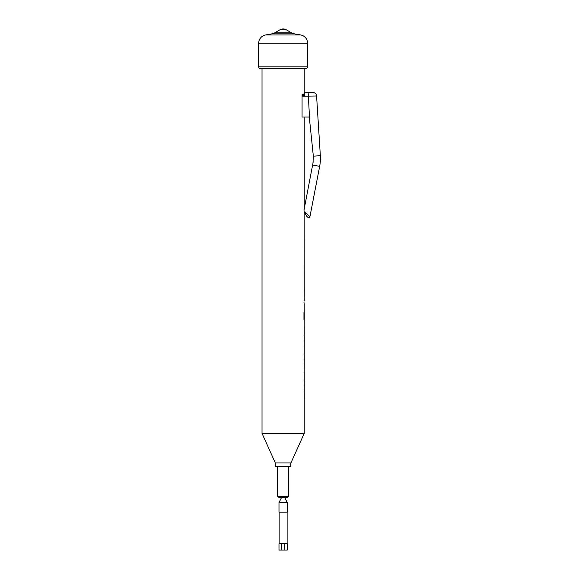 <?xml version="1.0" encoding="UTF-8"?>
<svg xmlns="http://www.w3.org/2000/svg" width="579" height="579" viewBox="0 0 579 579"><rect width="100%" height="100%" fill="white"/><g stroke="black" fill="none" stroke-linecap="round" stroke-linejoin="round"><path stroke-width="0.87" d="M284.803 497.745L287.264 502.55L287.264 512.169L278.991 512.169L278.991 502.55L281.452 497.745M278.731 496.688L279.223 496.688M278.716 496.898L278.716 497.325L279.208 496.898M287.133 512.169L287.133 543.724M281.546 543.724L287.264 543.724L287.264 550.05L278.991 550.05L278.991 543.724L281.546 543.724L281.546 550.05M279.121 543.724L279.121 512.169M287.264 502.55L278.991 502.55M288.61 466.319L288.61 496.268L277.645 496.268L277.645 466.319M277.645 496.268L278.065 496.688L288.19 496.688L288.61 496.268M290.723 462.939L290.723 466.319L275.532 466.319L275.532 462.939M275.322 462.939L262.034 433.418L304.221 433.418L290.933 462.939L275.322 462.939M307.796 217.306L306.486 216.01L307.796 217.306A1.267 1.267 0 0 0 309.931 216.655L319.659 166.361L309.931 216.655L304.17 211.697L306.486 216.01L304.17 211.697L304.004 210.025L312.978 163.133L313.34 156.149L309.736 121.438L308.151 92.437L304.844 92.437L312.798 92.437A3.8 3.8 0 0 1 316.59 95.991L320.339 155.708L316.59 95.991L302.064 96.23L302.064 94.688L304.062 94.688L304.844 95.332L302.064 95.332M304.141 211.53L304.221 296.723M304.221 68.532L304.221 92.72M304.221 117.045L304.221 208.426M304.004 210.025L304.026 209.432M303.961 302.129L304.221 304.496M304.221 310.785L304.163 327.678M304.221 332.143L304.221 334.684M304.221 346.778L304.221 353.61M304.221 365.711L304.221 367.347M304.221 372.702L304.221 379.571M304.221 391.665L304.221 433.418L262.034 433.418L262.034 68.532M304.221 336.37L304.221 345.091M304.221 355.296L304.221 364.017M304.221 381.257L304.221 389.978M304.149 380.432L304.257 380.895M304.149 372.702L304.192 367.166L304.149 372.702M304.149 354.478L304.257 354.941M304.149 335.545L304.257 336.008M304.149 310.785L304.192 304.293L304.149 310.785M304.149 301.051L304.149 296.723L304.257 300.443M309.736 121.438L309.273 117.045L302.064 117.045L302.064 96.23M305.907 68.532L260.347 68.532A1.686 1.686 0 0 1 258.661 66.846L307.594 66.846A1.686 1.686 0 0 1 305.907 68.532M307.594 66.846L307.594 43.259A8.439 8.439 0 0 0 300.624 34.95L294.291 33.828A8.439 8.439 0 0 1 291.541 32.829L286.294 29.797L279.961 29.797L274.714 32.829L291.541 32.829M307.594 43.259L258.661 43.259A8.439 8.439 0 0 1 265.631 34.95L300.624 34.95M294.291 33.828L271.956 33.828A8.439 8.439 0 0 0 274.714 32.829M271.956 33.828L265.631 34.95M258.661 43.259L258.661 66.846M313.203 161.751L312.906 163.51M313.297 155.708L313.34 156.149L320.339 155.708A42.18 42.18 0 0 1 319.659 166.361L312.617 165.001M302.064 94.688L302.491 94.688L302.064 94.688M304.004 93.277A0.847 0.847 0 0 1 304.844 92.437A0.847 0.847 0 0 0 304.004 93.277A0.847 0.847 0 0 1 304.844 92.437L304.844 95.332M304.257 398.801L304.257 393.394L304.221 398.801M304.257 394.248L304.257 393.662M304.221 386.866L304.149 385.657M304.192 385.52L304.221 384.326M304.192 380.432L304.192 379.469M304.257 390.333L304.192 391.766M304.192 372.702L304.192 367.166M304.221 360.905L304.149 359.697M304.192 359.559L304.221 358.365M304.192 354.478L304.192 353.508M304.257 364.372L304.192 365.812M304.221 341.979L304.149 340.77M304.192 340.633L304.221 339.439M304.192 335.545L304.192 334.582M304.257 345.446L304.192 346.886M304.257 327.026L304.199 327.678M304.228 326.599L304.192 332.143M303.961 319.572L303.961 312.407M304.257 313.058L304.257 318.986M304.192 310.785L304.192 304.293M304.192 296.723L304.149 300.877M304.221 291.526L304.149 290.101M304.192 289.963L304.221 288.574M284.709 543.724L284.709 550.05M279.433 496.688L279.787 497.745L286.467 497.745L286.822 496.688M279.418 497.325L286.837 497.325M286.677 497.745L287.531 497.325L286.467 497.745M278.716 497.325L279.143 497.745L279.577 497.745L279.208 497.325M287.524 496.688L287.046 497.325M279.418 496.898L286.837 496.898M320.339 155.708A42.18 42.18 0 0 1 319.659 166.361M316.59 95.991A3.8 3.8 0 0 0 312.798 92.437M286.294 29.797A6.326 6.326 0 0 0 279.961 29.797M304.257 384.847L304.257 386.338M304.257 358.886L304.257 360.384M304.257 339.96L304.257 341.451M304.257 289.167L304.257 290.911M287.531 496.898L287.531 497.325"/></g></svg>
